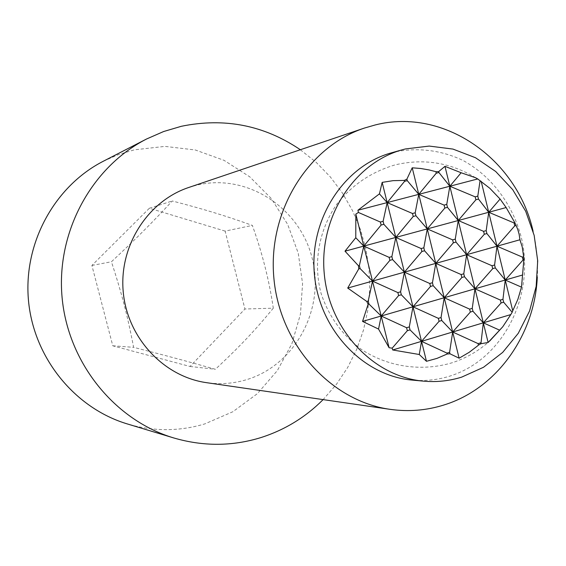 <?xml version="1.0" encoding="UTF-8"?>
<svg xmlns="http://www.w3.org/2000/svg" width="566" height="566" viewBox="0 0 566 566"><rect width="100%" height="100%" fill="white"/><g stroke="black" fill="none" stroke-linecap="round" stroke-linejoin="round"><path stroke-width="0.42" stroke-dasharray="2.83 2.12" d="M273.307 308.18C254.41 331.096 240.394 345.932 215.391 369.287C187.311 361.334 167.501 356.007 133.626 347.326C127.322 314.929 121.938 294.136 111.445 261.761C136.993 237.862 151.738 223.103 172.283 200.98C205.699 209.71 225.091 215.653 252.344 225.402C262.2 252.754 269.19 280.347 273.307 308.18L244.929 309.008L225.119 231.105L252.344 225.402M300.334 149.735L316.161 162.329L330.275 176.861L342.48 193.105L352.583 210.771L360.457 229.584L365.976 249.245L369.06 269.444L369.676 289.87L367.808 310.203L363.464 330.134L356.721 349.335L347.658 367.511L336.402 384.364L323.115 399.61M103.387 161.204L118.563 154.546L134.354 149.834L164.954 146.382L195.355 149.99L224.065 160.348L249.755 176.818L271.27 198.517L287.662 224.377L298.247 253.172L302.569 283.566L300.44 314.187L291.936 343.633L277.39 370.539L257.41 393.625L232.852 411.737L204.814 423.899C179.281 431.533 153.45 431.547 127.343 423.941M533.115 231.352C536.738 246.451 538.139 261.74 537.297 277.241M188.754 187.473L196.409 185.245C246.656 172.779 299.846 207.524 312.199 258.344C325.259 308.986 295.296 365.424 246.033 379.836C233.142 383.621 219.983 384.562 206.548 382.673M391.46 152.827L394.353 152.063C417.722 147.139 441.721 150.202 463.363 160.638C491.5 176.189 512.563 204.206 521.173 236.899C535.641 294.999 503.443 359.601 449.68 376.157C437.49 379.928 424.988 381.236 412.175 380.09M225.119 231.105L149.374 208.253L91.897 265.44L112.79 345.805L190.056 366.478L244.929 309.008M190.056 366.478L215.391 369.287M149.374 208.253L172.283 200.98M112.79 345.805L133.626 347.326M91.897 265.44L111.445 261.761M475.617 177.752C450.395 162.492 423.552 158.211 395.089 164.89C371.621 171.816 352.314 184.757 337.152 203.71C318.92 229.598 312.984 262.61 320.993 293.11C328.535 316.047 341.998 334.81 361.391 349.413C387.88 366.902 421.521 371.947 452.305 362.7C465.5 358.37 477.379 351.663 487.956 342.579"/><path stroke-width="0.85" d="M459.125 358.2L418.762 194.35L444.098 205.104L444.819 208.055L427.273 228.905L452.63 239.871L453.352 242.814L435.763 263.367L461.141 274.545L461.856 277.481L444.225 297.73L469.624 309.128L470.346 312.05L452.673 332.001L478.086 343.612L478.454 345.097L477.188 346.208L469.193 352.307L459.125 358.2L449.977 353.792L447.168 354.012L437.058 358.363L426.474 361.299L419.265 354.5L392.705 349.979L392.188 348.154L389.097 347.736L378.541 329.065L362.551 321.417L368.112 304.303L366.803 301.459L347.708 288.059L358.702 268.97L358.504 265.801L345.005 251.184L355.773 237.727L355.83 214.111L358.42 212.462L357.924 210.241L379.446 193.855L382.163 182.386L393.129 180.653L404.336 180.412L406.89 179.125L412.225 167.805L420.722 168.491L429.191 169.956L435.891 171.689L436.266 173.196L418.762 194.35L412.225 167.805M426.474 361.299L421.528 341.333L446.949 353.106L447.168 354.012M419.265 354.5L421.528 341.333L410.046 329.893L409.31 326.922L412.975 306.793L438.367 318.347L439.096 321.297L421.528 341.333L404.393 272.161L429.771 283.495L430.5 286.453L412.975 306.793L401.336 294.794L400.601 291.815L404.393 272.161L395.797 237.43L421.146 248.545L421.875 251.509L404.393 272.161L392.613 259.596L391.87 256.61L395.797 237.43L387.172 202.6L412.494 213.502L413.23 216.474L395.797 237.43L383.854 224.306L383.111 221.306L387.172 202.6L382.163 182.386M404.336 180.412L404.563 181.339L387.172 202.6L379.446 193.855M461.12 172.75L449.843 186.235L444.968 166.333L461.12 172.75L475.617 177.752L477.732 178.948L489.788 188.266L500.082 199.041L488.72 212.264L514.07 222.947L514.77 225.848L496.99 246.196L522.354 257.084L523.055 259.978L505.24 280.036L521.505 287.146L517.883 299.322L512.732 310.784L481.164 181.269M475.893 199.77L458.248 220.521L449.843 186.235L475.178 196.841L475.893 199.77L478.503 199.076L477.789 196.147L480.081 180.611M484.312 234.26L466.625 254.707L458.248 220.521L483.597 231.338L484.312 234.26L486.909 233.546L486.201 230.624L488.72 212.264L478.503 199.076M492.71 268.659L474.98 288.809L466.625 254.707L491.995 265.744L492.71 268.659L495.3 267.916L494.592 265.008L496.99 246.196L486.909 233.546M501.08 302.959L483.314 322.818L474.98 288.809L500.372 300.058L501.08 302.959L503.662 302.194L502.955 299.294L505.24 280.036L495.3 267.916M488.125 342.472L480.923 343.718L483.314 322.818L499.601 330.162L488.125 342.472L483.314 322.818L472.971 311.279L472.249 308.35L474.98 288.809L464.495 276.732L463.773 273.795L466.625 254.707L455.991 242.085L455.269 239.142L458.248 220.521L447.473 207.347L446.751 204.397L449.843 186.235L438.926 172.51L438.7 171.597L444.968 166.333M512.732 310.784L512.166 312.255L503.662 302.194M449.977 353.792L449.602 352.293L452.673 332.001L441.763 320.505L441.041 317.561L444.225 297.73L433.174 285.689L432.445 282.731L435.763 263.367L424.564 250.766L423.835 247.809L427.273 228.905L415.925 215.752L415.196 212.781L418.762 194.35L407.265 180.646L406.89 179.125M378.541 329.065L381.201 316.012L368.968 304.055L368.218 301.055L372.506 281.104L360.118 268.574L359.368 265.567L363.789 246.097L389.139 257.367L389.875 260.353L372.506 281.104L355.83 214.111M389.097 347.736L372.506 281.104L397.877 292.594L398.62 295.572L381.201 316.012L406.593 327.721L407.329 330.693L392.188 348.154M358.42 212.462L380.373 222.035L381.116 225.035L363.789 246.097L355.773 237.727M480.704 342.812L478.086 343.612M480.923 343.718L478.454 345.097M449.602 352.293L446.949 353.106M392.705 349.979L510.801 314.576L502.75 326.787L499.601 330.162M357.924 210.241L477.732 178.948M404.563 181.339L407.265 180.646M436.266 173.196L438.926 172.51M435.891 171.689L438.7 171.597M477.789 196.147L475.178 196.841M446.751 204.397L444.098 205.104M415.196 212.781L412.494 213.502M413.23 216.474L415.925 215.752M444.819 208.055L447.473 207.347M345.005 251.184L506.145 207.545L514.862 222.728L514.07 222.947M500.082 199.041L506.145 207.545M359.368 265.567L358.504 265.801M486.201 230.624L483.597 231.338M455.269 239.142L452.63 239.871M423.835 247.809L421.146 248.545M358.702 268.97L360.118 268.574M421.875 251.509L424.564 250.766M514.77 225.848L516.079 225.487L517.713 229.294L519.156 234.374L519.935 239.765L522.241 246.988L523.656 256.716L522.354 257.084M514.862 222.728L516.079 225.487M453.352 242.814L455.991 242.085M347.708 288.059L519.935 239.765M368.218 301.055L366.803 301.459M494.592 265.008L491.995 265.744M463.773 273.795L461.141 274.545M432.445 282.731L429.771 283.495M368.112 304.303L368.968 304.055M430.5 286.453L433.174 285.689M523.055 259.978L523.847 259.752L521.505 287.146M523.656 256.716L523.847 259.752M461.856 277.481L464.495 276.732M362.551 321.417L522.545 275.012M502.955 299.294L500.372 300.058M472.249 308.35L469.624 309.128M441.041 317.561L438.367 318.347M439.096 321.297L441.763 320.505M470.346 312.05L472.971 311.279M512.166 312.255L510.801 314.576M409.31 326.922L406.593 327.721M398.62 295.572L401.336 294.794M391.87 256.61L389.139 257.367M381.116 225.035L383.854 224.306M383.111 221.306L380.373 222.035M400.601 291.815L397.877 292.594M389.875 260.353L392.613 259.596M407.329 330.693L410.046 329.893M323.115 399.61C305.421 417.34 284.641 430.018 260.77 437.624C232.187 446.404 203.194 446.517 173.797 437.964C114.721 420.333 67.998 362.87 62.083 297.433C56.069 231.996 91.628 167.034 146.544 139.01L163.624 131.531L181.375 126.282C224.518 117.445 264.173 125.263 300.334 149.735M537.297 277.241C534.608 335.164 496.715 388.665 444.232 404.895C426.651 410.456 408.602 411.935 390.087 409.338C331.004 401.174 279.774 344.85 273.88 278.125C267.612 211.429 307.812 146.764 364.447 128.058L374.996 125.015C443.977 107.271 517.076 158.94 533.115 231.352M405.426 148.943L429.233 146.07L452.97 149.084L475.482 157.723L495.696 171.484L512.69 189.638L525.701 211.288L534.163 235.385L537.7 260.813L536.158 286.389L529.592 310.939L518.272 333.296L502.686 352.392L483.527 367.27L461.658 377.133C449.284 380.975 436.598 382.319 423.587 381.151C373.61 376.885 329.171 329.879 324.24 273.534C318.906 217.224 354.104 162.951 402.49 149.721L405.426 148.943M423.587 381.151L412.175 380.09C362.962 375.888 319.245 329.73 314.406 274.425C309.17 219.162 343.817 165.859 391.46 152.827L402.49 149.721M390.087 409.338L206.548 382.673C163.68 376.68 127.279 337.739 123.225 291.858C118.917 245.998 147.669 201.114 188.754 187.473L364.447 128.058M173.797 437.964L127.343 423.941C74.861 408.256 33.663 357.818 28.477 300.496C23.213 243.175 54.612 186.122 103.387 161.204L146.544 139.01M489.611 341.121L502.75 326.787"/></g></svg>

